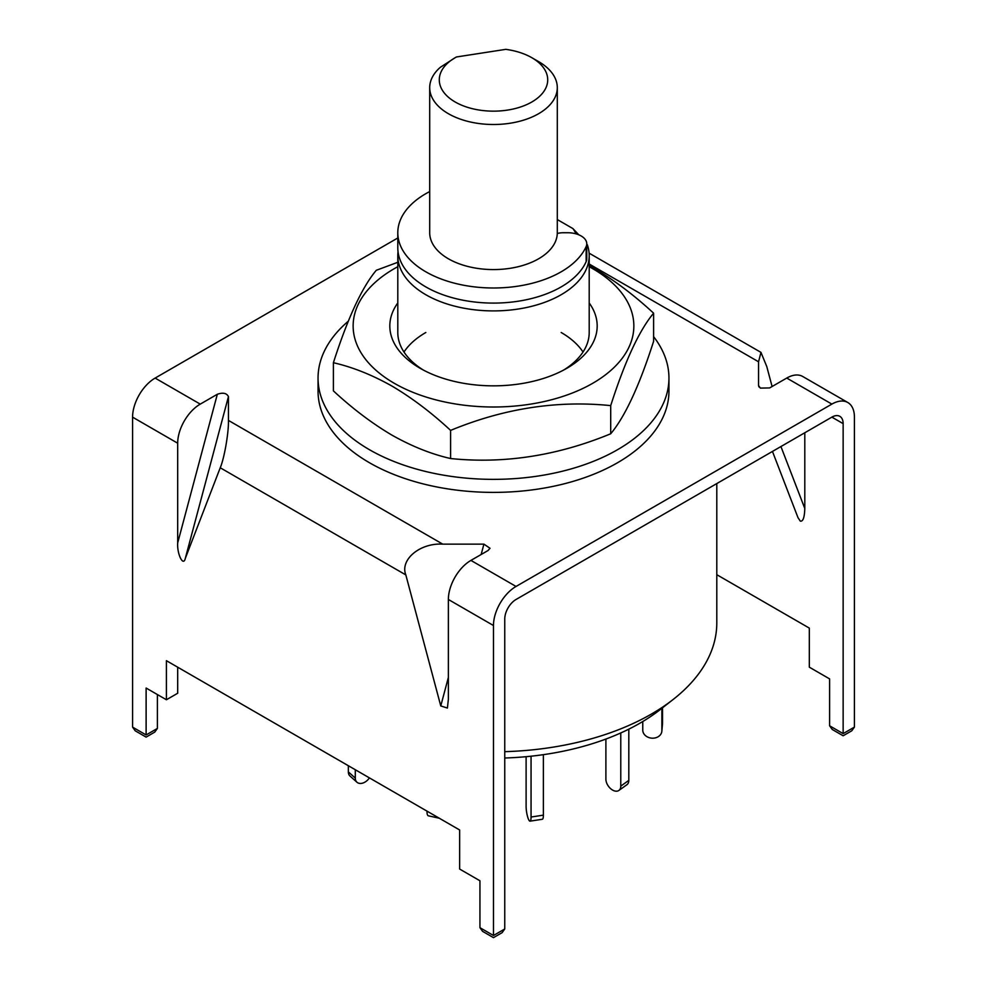 <?xml version="1.0" encoding="UTF-8"?>
<svg xmlns="http://www.w3.org/2000/svg" width="987" height="987" viewBox="0 0 987 987"><rect width="100%" height="100%" fill="white"/><g stroke="black" fill="none" stroke-linecap="round" stroke-linejoin="round"><path stroke-width="1.48" d="M587.302 244.702A95.702 55.247 180 0 1 589.202 255.658A95.702 55.247 180 0 1 530.118 306.698A95.702 55.247 180 0 1 425.829 294.731A95.702 55.247 180 0 1 397.798 255.658A95.702 55.247 180 0 1 398.045 251.747M716.796 483.568L716.796 622.908A223.296 128.915 180 0 1 673.245 699.401A223.296 128.915 180 0 1 504.752 751.662M504.752 758.004A207.233 119.649 0 0 0 660.315 709.517L673.245 699.401M557.297 219.558L572.892 228.565L578.789 234.807M572.892 228.565A86.128 49.72 180 0 1 576.174 233.894M557.285 233.463A15.952 9.204 180 0 1 563.478 232.735L567.624 232.735A19.135 11.054 180 0 1 586.771 243.789L586.771 258.89A19.135 11.054 180 0 1 586.155 261.654A95.702 55.247 180 0 1 561.171 286.909A95.702 55.247 180 0 1 456.882 298.888A95.702 55.247 180 0 1 397.798 247.848L397.798 232.735A95.702 55.247 180 0 1 425.829 193.674A95.702 55.247 180 0 1 429.703 191.552M586.771 243.789A19.135 11.054 180 0 1 586.155 246.553A95.702 55.247 180 0 1 561.171 271.807A95.702 55.247 180 0 1 456.882 283.787A95.702 55.247 180 0 1 397.798 232.735M661.87 708.308L661.87 730.664A9.574 7.797 5.2 0 1 661.845 731.244A9.574 7.797 5.2 0 1 652.308 738.19A9.574 7.797 5.2 0 1 642.759 730.084L642.759 721.534M662.536 707.79L662.536 723.311A9.574 7.797 5.2 0 1 662.511 723.878L661.845 731.244M620.774 732.959L620.774 786.121A9.574 6.07 54.5 0 1 618.886 790.439A9.574 6.07 54.5 0 1 613.334 790.464A9.574 6.07 54.5 0 1 605.895 779.175L605.895 739.053M628.805 729.159L628.805 780.396A9.574 6.07 54.5 0 1 626.918 784.714L618.886 790.439M531.055 756.202L531.055 817.039A9.574 2.023 81.2 0 1 530.044 821.159A9.574 2.023 81.2 0 1 528.588 819.518A9.574 2.023 81.2 0 1 526.108 806.367L526.108 756.696M543.381 754.66L543.381 815.139A9.574 2.023 81.2 0 1 542.369 819.259L530.044 821.159M427.001 811.141L427.001 811.622A9.574 2.801 102.5 0 0 428.358 815.805L439.264 818.223M348.349 765.727L348.349 771.908A9.574 6.551 131.6 0 0 350.015 776.053L356.961 782.235A9.574 6.551 131.6 0 0 363.315 782.901A9.574 6.551 131.6 0 0 369.409 777.892M355.295 769.737L355.295 778.089A9.574 6.551 131.6 0 0 356.961 782.235M455.155 101.982A54.223 31.313 0 0 0 531.845 101.982A54.223 31.313 0 0 0 531.845 57.715L538.618 61.613A63.797 36.84 180 0 1 557.297 87.658A63.797 36.84 180 0 1 517.916 121.697A63.797 36.84 180 0 1 448.382 113.702A63.797 36.84 180 0 1 429.703 87.658A63.797 36.84 180 0 1 440.35 67.289L455.155 57.715A54.223 31.313 0 0 0 455.155 101.982M538.618 61.613L531.845 57.715A54.223 31.313 0 0 0 505.763 49.35L456.463 56.975A54.223 31.313 0 0 0 455.155 57.715M557.297 87.658L557.297 232.735A63.797 36.84 180 0 1 517.916 266.774A63.797 36.84 180 0 1 448.382 258.779A63.797 36.84 180 0 1 429.703 232.735L429.703 87.658M493.475 935.491L504.752 928.977L502.112 932.666L493.475 937.65L482.581 931.358L479.941 927.681L493.475 935.491C493.475 938.304 493.475 938.304 493.475 935.491C493.475 938.304 493.475 938.304 493.475 935.491L493.475 625.524A31.905 18.42 120 0 1 516.041 586.451L831.868 404.102L786.75 378.058L769.663 387.928L760.348 388.101L758.559 385.559L758.559 361.785L589.202 264.01M780.927 446.543L804.8 508.49C804.516 517.509 803.011 521.716 800.284 521.111L797.977 517.62L772.463 451.429M589.103 253.153L760.965 352.384L766.763 366.522L772.105 386.522M786.75 378.058A31.905 18.42 -60 0 1 802.702 376.479L847.821 402.523A31.905 18.42 120 0 1 854.421 417.131L854.421 727.098L851.781 730.787L843.145 735.771L832.251 729.479L829.611 725.803L843.145 733.612C843.145 736.425 843.145 736.425 843.145 733.612C843.145 736.425 843.145 736.425 843.145 733.612L854.421 727.098M397.798 237.978L155.132 378.083A31.905 18.42 -60 0 0 132.579 417.156L132.579 727.123L146.113 734.945C146.113 737.745 146.113 737.745 146.113 734.945C146.113 737.745 146.113 737.745 146.113 734.945L157.389 728.431L154.749 732.107L146.113 737.104L135.219 730.812L132.579 727.123M177.685 443.2A31.905 18.42 120 0 1 200.25 404.127L217.337 394.257C223.025 392.332 226.726 393.122 228.441 396.626L228.441 420.413C228.811 432.343 224.296 458.387 220.237 467.764L185.285 558.445C183.323 567.044 176.932 554.04 177.685 542.949L177.685 443.2L132.579 417.156M481.15 554.497L483.914 544.133L442.731 544.133L228.441 420.413M483.914 544.133L490.021 548.278L488.022 550.536L470.922 560.406A31.905 18.42 120 0 0 448.369 599.479L448.369 699.228L447.407 708.049L440.77 705.939L405.83 574.915C399.747 559.678 420.043 542.751 442.731 544.133M758.707 386.373L759.163 387.126M760.965 352.384L758.559 361.785M504.752 928.977L504.752 619.009A15.952 9.204 120 0 1 516.041 599.479L831.868 417.131A15.952 9.204 120 0 1 839.838 416.341A15.952 9.204 120 0 1 843.145 423.645L843.145 733.612M847.821 402.523A31.905 18.42 120 0 0 831.868 404.102M716.796 574.693L809.315 628.102L809.315 667.175L829.611 678.896L829.611 725.803M804.8 508.49L804.8 432.762M479.941 927.681L479.941 880.774L459.646 869.053L459.646 829.981L166.408 660.685L166.408 699.758L146.113 688.038L146.113 734.945M177.685 667.2L177.685 693.244L166.408 699.758M157.389 694.54L157.389 728.431M318.048 378.07L318.048 391.099A175.452 101.291 0 0 0 436.143 486.825A175.452 101.291 0 0 0 668.952 391.099L668.952 378.07A175.452 101.291 180 0 1 436.143 473.797A175.452 101.291 180 0 1 318.048 378.07A175.452 101.291 180 0 1 348.275 321.231M653.604 336.653A175.452 101.291 180 0 1 668.952 378.07M425.829 332.496A95.702 55.247 0 0 0 403.979 352.026M423.127 369.928A95.702 55.247 180 0 1 397.798 332.496L397.798 255.658M589.202 302.96A103.672 59.849 180 0 1 566.809 368.311A103.672 59.849 180 0 1 420.191 368.311L420.191 368.311A103.672 59.849 180 0 1 397.798 302.96M589.202 266.7A140.364 81.033 180 0 1 592.743 268.686A140.364 81.033 180 0 1 592.743 383.277A140.364 81.033 180 0 1 394.257 383.277A140.364 81.033 180 0 1 397.798 266.7M398.44 262.048L376.294 270.29C362.032 287.279 347.732 318.085 333.396 362.722C352.532 367.09 372.062 374.875 391.999 386.09C411.974 397.897 431.504 412.665 450.603 430.394C503.826 408.408 557.199 400.154 610.706 405.62C624.968 361.143 639.268 330.337 653.604 313.187C634.468 295.458 614.938 280.69 595.001 268.883L589.202 265.639M653.604 313.187L653.604 341.329C639.342 385.806 625.042 416.625 610.706 433.774C557.482 455.747 504.11 464.001 450.603 458.536C431.467 454.18 411.924 446.383 391.999 435.168C372.025 423.361 352.495 408.593 333.396 390.864L333.396 362.722M583.021 352.026A95.702 55.247 0 0 0 561.171 332.496M589.202 255.658L589.202 332.496A95.702 55.247 180 0 1 563.873 369.928M610.706 405.62L610.706 433.774M450.603 430.394L450.603 458.536M586.155 261.654L586.155 246.553M661.87 730.664L662.536 723.311M620.774 786.121L628.805 780.396M531.055 817.039L543.381 815.139M427.001 811.622L428.358 811.919M348.349 771.908L355.295 778.089M200.25 404.127L155.132 378.083M516.041 586.451L470.922 560.406M843.145 423.645L831.868 417.131M228.441 396.626L185.285 558.445M177.685 542.949L217.337 394.257M405.83 574.915L220.237 467.764M493.475 625.524L448.369 599.479M440.77 705.939L448.369 677.44"/></g></svg>
